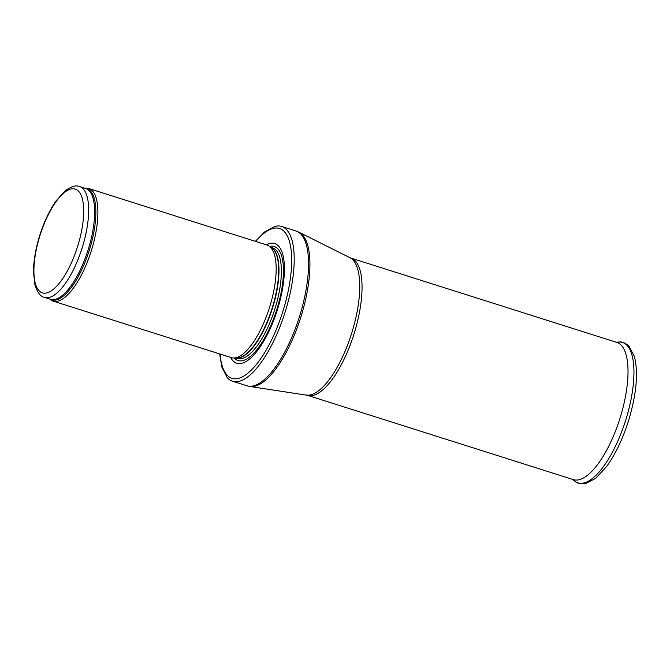 <?xml version="1.0" encoding="UTF-8"?>
<svg xmlns="http://www.w3.org/2000/svg" width="670" height="670" viewBox="0 0 670 670"><rect width="100%" height="100%" fill="white"/><g stroke="black" fill="none" stroke-linecap="round" stroke-linejoin="round"><path stroke-width="1" d="M49.664 299.046L50.384 299.624A59.052 21.256 -72.4 0 0 53.047 301.09A59.052 21.256 -72.4 0 0 61.958 299.381A59.052 21.256 -72.4 0 0 94.202 240.337A59.052 21.256 -72.4 0 0 88.75 188.513A59.052 21.256 -72.4 0 0 85.727 188.161L84.805 188.228M53.047 301.09L231.317 357.613A59.052 21.256 -72.4 0 0 233.512 357.981A59.052 21.256 -72.4 0 0 240.228 355.912A59.052 21.256 -72.4 0 0 271.727 299.8A59.052 21.256 -72.4 0 0 269.013 246.007A59.052 21.256 -72.4 0 0 267.02 245.036L88.75 188.513M230.606 357.386A62.745 22.587 -72.4 0 0 246.233 361.406A62.745 22.587 -72.4 0 0 282.606 288.452A62.745 22.587 -72.4 0 0 266.308 244.81M219.668 353.919L221.829 367.026L227.164 377.562A81.196 29.229 -72.4 0 0 232.54 381.238A81.196 29.229 -72.4 0 0 244.793 378.893A81.196 29.229 -72.4 0 0 289.122 297.706A81.196 29.229 -72.4 0 0 281.626 226.443A81.196 29.229 -72.4 0 0 275.119 226.343L264.625 231.921L255.371 241.342M53.282 295.73A58.131 20.921 -72.4 0 0 85.015 237.616A58.131 20.921 -72.4 0 0 79.655 186.595C75.986 184.928 71.012 186.461 64.722 191.185L55.945 201.101C49.547 210.305 44.212 221.544 39.94 234.802C35.644 248.453 33.5 260.998 33.5 272.43L34.974 285.118C37.419 292.597 40.602 296.693 44.513 297.413A58.131 20.921 -72.4 0 0 53.282 295.73M50.56 291.283A54.438 19.598 107.6 0 1 42.579 227.917A54.438 19.598 107.6 0 1 83.264 203.688A54.438 19.598 107.6 0 1 50.56 291.283M44.513 297.413L50.493 299.306A58.131 20.921 -72.4 0 0 59.27 297.631A58.131 20.921 -72.4 0 0 91.003 239.508A58.131 20.921 -72.4 0 0 85.634 188.488L79.655 186.595M49.873 299.113A58.349 21.005 -72.4 0 0 60.359 298.192A58.349 21.005 -72.4 0 0 92.778 237.415A58.349 21.005 -72.4 0 0 85.015 188.295M233.512 357.981L236.636 358.056A58.181 20.946 -72.4 0 0 243.252 356.021A58.181 20.946 -72.4 0 0 274.29 300.738A58.181 20.946 -72.4 0 0 271.618 247.741L269.013 246.007M236.083 358.048A58.131 20.921 -72.4 0 0 243.604 356.08A58.131 20.921 -72.4 0 0 274.918 299.666A58.131 20.921 -72.4 0 0 271.157 247.431M235.689 358.031L237.23 358.525A58.131 20.921 -72.4 0 0 245.999 356.842A58.131 20.921 -72.4 0 0 277.732 298.728A58.131 20.921 -72.4 0 0 272.372 247.707L270.831 247.213M234.198 357.998A59.806 21.532 -72.4 0 0 247.046 358.81A59.806 21.532 -72.4 0 0 280.998 293.15A59.806 21.532 -72.4 0 0 269.591 246.384M220.078 354.053A78.608 28.299 -72.4 0 0 243.83 376.071A78.608 28.299 -72.4 0 0 291.165 271.333A78.608 28.299 -72.4 0 0 255.772 241.476M232.54 381.238L246.878 385.778A81.196 29.229 -72.4 0 0 259.131 383.441A81.196 29.229 -72.4 0 0 303.46 302.254A81.196 29.229 -72.4 0 0 295.964 230.991L281.626 226.443M306.383 395.049A72.167 25.979 -72.4 0 0 315.83 392.637A72.167 25.979 -72.4 0 0 354.74 322.446A72.167 25.979 -72.4 0 0 349.933 257.699L350.896 258.084A71.966 25.904 -72.4 0 1 357.537 321.257A71.966 25.904 -72.4 0 1 318.25 393.215A71.966 25.904 -72.4 0 1 307.388 395.292L249.969 386.498A81.078 29.187 -72.4 0 0 260.58 383.784A81.078 29.187 -72.4 0 0 304.306 304.925A81.078 29.187 -72.4 0 0 298.904 232.18L295.964 230.991M307.388 395.292L573.361 479.628A71.966 25.904 -72.4 0 0 584.215 477.551A71.966 25.904 -72.4 0 0 623.51 405.593A71.966 25.904 -72.4 0 0 616.869 342.429L350.896 258.084M573.16 479.569A73.641 26.507 -72.4 0 0 574.768 481.11A73.641 26.507 -72.4 0 0 625.545 420.676A73.641 26.507 -72.4 0 0 618.871 342.027L616.124 342.194M249.969 386.498L246.878 385.778M349.933 257.699L298.904 232.18M572.615 479.393L574.768 481.11C576.904 483.288 580.48 484.117 585.505 483.581L595.663 478.38L606.735 466.354C615.462 454.193 622.698 439.059 628.468 420.953C636.458 394.555 638.451 373.09 634.448 356.566L629.004 346.122C625.294 342.873 621.919 341.507 618.871 342.027"/></g></svg>
